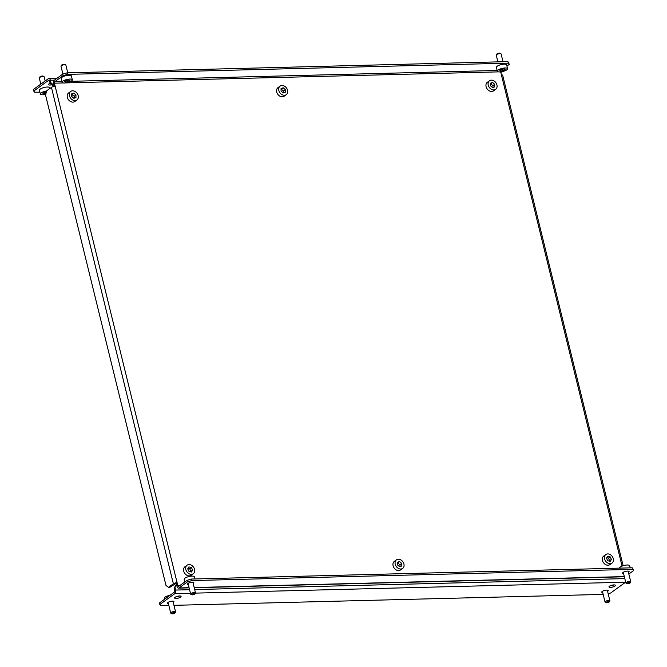 <?xml version="1.0" encoding="UTF-8"?>
<svg xmlns="http://www.w3.org/2000/svg" width="667" height="667" viewBox="0 0 667 667"><rect width="100%" height="100%" fill="white"/><g stroke="black" fill="none" stroke-linecap="round" stroke-linejoin="round"><path stroke-width="1" d="M193.188 583.467A3.335 0.992 166.2 0 0 193.839 582.633A3.335 0.992 166.2 0 0 192.321 582.174A3.335 0.992 166.2 0 0 188.928 582.925A3.335 0.992 166.2 0 0 187.36 584.217A3.335 0.992 166.2 0 0 188.327 584.659M623.578 573.57A3.335 0.992 -13.8 0 1 622.619 573.136A3.335 0.992 -13.8 0 1 624.179 571.836A3.335 0.992 -13.8 0 1 627.58 571.094A3.335 0.992 -13.8 0 1 629.089 571.544A3.335 0.992 -13.8 0 1 628.439 572.378M508.287 63.157L507.912 61.614L509.313 64.332L508.287 63.157L67.542 74.379L63.065 75.704L54.727 81.733A1.109 0.625 -91.5 0 0 54.411 83.175L177.097 582.683L176.238 583.308L176.997 586.393A2.776 1.567 -91.5 0 0 178.506 588.136A2.776 1.567 -91.5 0 0 179.064 587.935L187.402 581.899L187.027 580.357L191.496 579.039L632.249 567.809L633.65 570.535L628.839 574.012M63.065 75.704L62.69 74.154L54.352 80.19A2.776 1.567 -91.5 0 0 53.543 83.8L54.177 86.368M622.069 566.116L500.667 71.861M173.37 583.783L168.484 587.319L166 585.476L45.589 95.239L46.548 90.904L51.442 87.369L173.37 583.783A2.776 0.825 166.2 0 1 177.097 582.683L177.856 585.776A1.109 0.625 -91.5 0 0 178.464 586.468A1.109 0.625 -91.5 0 0 178.689 586.385L187.027 580.357M501.417 74.904A2.776 0.825 -13.8 0 1 502.676 75.279L623.145 565.741M176.238 583.308L169.86 587.285L168.484 587.319M51.442 87.369A2.776 0.825 -13.8 0 1 55.169 86.268M506.928 66.058L509.313 64.332M62.69 74.154L67.159 72.836L67.542 74.379M507.912 61.614L67.159 72.836M633.65 570.535L632.249 567.809M191.496 579.039L191.879 580.582L632.624 569.36M191.879 580.582L187.402 581.899M496.306 54.894L496.907 54.01A1.667 0.5 -13.8 0 1 498.124 53.36A1.667 0.5 -13.8 0 1 499.983 53.252L500.925 53.76A2.501 0.742 166.2 0 0 498.141 53.927A2.501 0.742 166.2 0 0 496.306 54.894A2.501 0.742 166.2 0 0 496.248 55.144L497.89 61.864M503.01 61.739L501.1 53.952A2.501 0.742 166.2 0 0 500.925 53.76M507.579 68.693L506.645 64.882A5.278 1.576 166.2 0 0 500.392 64.816A5.278 1.576 166.2 0 0 496.39 67.4L497.332 71.211A5.278 1.576 166.2 0 0 503.585 71.269A5.278 1.576 166.2 0 0 507.579 68.693A5.278 1.576 166.2 0 0 501.326 68.626A5.278 1.576 166.2 0 0 497.332 71.211M500.392 71.01L503.068 70.677L505.136 69.618L504.519 68.893L501.834 69.226L499.766 70.285L500.392 71.01L500.158 70.085M502.693 69.118L503.068 70.677M61.056 65.975L61.656 65.091A1.667 0.5 -13.8 0 1 62.623 64.524A1.667 0.5 -13.8 0 1 64.732 64.34L65.674 64.849A2.501 0.742 166.2 0 0 62.515 65.133A2.501 0.742 166.2 0 0 61.056 65.975A2.501 0.742 166.2 0 0 60.989 66.233L62.923 74.087M67.759 72.82L65.85 65.041A2.501 0.742 166.2 0 0 65.674 64.849M72.328 79.773L71.394 75.963A5.278 1.576 166.2 0 0 64.357 76.146A5.278 1.576 166.2 0 0 61.139 78.481L62.073 82.291A5.278 1.576 166.2 0 0 69.11 82.108A5.278 1.576 166.2 0 0 72.328 79.773A5.278 1.576 166.2 0 0 65.291 79.965A5.278 1.576 166.2 0 0 62.073 82.291M65.466 82.116L68.242 81.624L69.985 80.54L68.943 79.957L66.158 80.449L64.416 81.532L65.466 82.116L65.199 81.04M67.884 80.14L68.242 81.624M627.097 583.216A1.667 0.5 166.2 0 0 627.005 583.683A1.667 0.5 166.2 0 0 628.406 583.683A1.667 0.5 166.2 0 0 629.923 583.091A1.667 0.5 166.2 0 0 630.082 582.925A1.667 0.5 166.2 0 0 629.106 582.549A1.667 0.5 166.2 0 0 627.097 583.216M627.005 583.683L626.071 583.175A2.501 0.742 -13.8 0 1 625.888 582.975A2.501 0.742 -13.8 0 1 626.196 582.474A2.501 0.742 -13.8 0 1 628.848 581.516A2.501 0.742 -13.8 0 1 630.749 581.782A2.501 0.742 -13.8 0 1 630.682 582.041L630.082 582.925M619.401 568.142A5.278 1.576 -13.8 0 1 620.06 567.192A5.278 1.576 -13.8 0 1 625.654 565.157A5.278 1.576 -13.8 0 1 629.665 565.724L630.19 567.867M192.004 594.197A1.667 0.5 166.2 0 0 191.754 594.764A1.667 0.5 166.2 0 0 194.514 594.28A1.667 0.5 166.2 0 0 194.831 594.014A1.667 0.5 166.2 0 0 193.989 593.622A1.667 0.5 166.2 0 0 192.004 594.197M191.754 594.764L190.812 594.255A2.501 0.742 -13.8 0 1 190.637 594.064A2.501 0.742 -13.8 0 1 191.187 593.397A2.501 0.742 -13.8 0 1 193.805 592.571A2.501 0.742 -13.8 0 1 195.498 592.871A2.501 0.742 -13.8 0 1 195.431 593.121L625.613 582.191L610.664 593.005L608.171 593.738M184.809 581.957L184.159 579.331A5.278 1.576 -13.8 0 1 185.309 577.93A5.278 1.576 -13.8 0 1 190.837 576.188A5.278 1.576 -13.8 0 1 194.405 576.813L194.939 578.948M50.1 83.292A3.335 0.992 166.2 0 0 48.516 84.592A3.335 0.992 166.2 0 0 50.025 85.043A3.335 0.992 166.2 0 0 51.726 84.826M49.625 83.5A3.335 0.992 166.2 0 0 49.65 83.5A3.335 0.992 166.2 0 0 50.158 83.467L49.508 80.882A1.109 0.625 -91.5 0 0 48.908 80.182A1.109 0.625 -91.5 0 0 48.683 80.265L33.734 91.079L34.751 92.254L39.895 92.129M54.402 80.148L50.367 80.257L51 82.833L50.142 83.45L53.652 86.477M501.584 71.736L500.9 72.82M51 82.833L53.927 85.343M50.367 80.257A2.776 1.567 -91.5 0 0 48.858 78.514A2.776 1.567 -91.5 0 0 48.299 78.723L33.35 89.536L33.734 91.079M489.486 80.765L487.36 82.308A5.278 4.06 54.1 0 0 486.535 83.183A5.278 4.06 54.1 0 0 487.66 89.57A5.278 4.06 54.1 0 0 493.547 90.854L495.673 89.32A5.278 4.06 54.1 0 0 496.498 88.436A5.278 4.06 54.1 0 0 495.373 82.058A5.278 4.06 54.1 0 0 489.486 80.765A5.278 4.06 54.1 0 0 488.661 81.649A5.278 4.06 54.1 0 0 489.786 88.027A5.278 4.06 54.1 0 0 495.673 89.32M492.588 87.635L494.722 86.893L494.714 84.3L492.571 82.441L490.437 83.183L490.445 85.785L492.588 87.635M492.996 87.502L492.988 85.551L490.437 83.834M490.845 83.692L492.571 82.441M492.988 85.551L494.714 84.3M70.727 91.429L68.601 92.971A5.278 4.06 54.1 0 0 67.776 93.855A5.278 4.06 54.1 0 0 68.901 100.233A5.278 4.06 54.1 0 0 74.787 101.526L76.913 99.983A5.278 4.06 54.1 0 0 77.739 99.1A5.278 4.06 54.1 0 0 76.622 92.721A5.278 4.06 54.1 0 0 70.727 91.429A5.278 4.06 54.1 0 0 69.902 92.313A5.278 4.06 54.1 0 0 71.027 98.691A5.278 4.06 54.1 0 0 76.913 99.983M73.829 98.307L75.963 97.565L75.955 94.964L73.812 93.105L71.677 93.847L71.686 96.448L73.829 98.307M74.237 98.166L74.229 96.215L71.677 94.497M72.086 94.355L73.812 93.105M74.229 96.215L75.955 94.964M175.729 596.915A3.335 0.992 166.2 0 0 175.755 596.907A3.335 0.992 166.2 0 0 179.606 595.956A3.335 0.992 166.2 0 0 176.18 596.707A3.335 0.992 166.2 0 0 174.621 597.999A3.335 0.992 166.2 0 0 176.13 598.457A3.335 0.992 166.2 0 0 179.531 597.707A3.335 0.992 166.2 0 0 181.09 596.415A3.335 0.992 166.2 0 0 179.581 595.956M173.253 602.451A3.335 0.992 166.2 0 0 173.904 601.609A3.335 0.992 166.2 0 0 172.394 601.159A3.335 0.992 166.2 0 0 168.993 601.909A3.335 0.992 166.2 0 0 167.434 603.201A3.335 0.992 166.2 0 0 168.401 603.643M613.915 584.901A3.335 0.992 -13.8 0 1 615.433 585.351A3.335 0.992 -13.8 0 1 613.865 586.643A3.335 0.992 -13.8 0 1 610.463 587.394A3.335 0.992 -13.8 0 1 608.954 586.943A3.335 0.992 -13.8 0 1 610.522 585.643A3.335 0.992 -13.8 0 1 613.915 584.901A3.335 0.992 -13.8 0 1 610.088 585.851A3.335 0.992 -13.8 0 1 610.063 585.851M602.735 592.579A3.335 0.992 -13.8 0 1 601.767 592.138A3.335 0.992 -13.8 0 1 603.335 590.845A3.335 0.992 -13.8 0 1 606.728 590.095A3.335 0.992 -13.8 0 1 608.246 590.545A3.335 0.992 -13.8 0 1 607.587 591.387M190.445 593.271L174.787 593.672A2.776 1.567 -91.5 0 0 175.588 590.062L174.954 587.485L176.613 584.851M174.787 593.672L159.838 604.485L159.455 602.943L174.404 592.129A1.109 0.625 -91.5 0 0 174.729 590.687L174.095 588.111L176.48 584.317M603.185 594.397L173.962 605.336M168.843 605.461L160.855 605.669L159.838 604.485M174.954 587.485L174.095 588.111M187.094 565.191L184.967 566.725A5.278 4.06 54.1 0 0 185.843 574.554A5.278 4.06 54.1 0 0 191.154 575.279L193.28 573.737A5.278 4.06 54.1 0 0 192.404 565.916A5.278 4.06 54.1 0 0 187.094 565.191A5.278 4.06 54.1 0 0 187.977 573.011A5.278 4.06 54.1 0 0 193.28 573.737M192.655 570.093L191.396 567.525L188.928 566.9L187.719 568.843L188.978 571.402L191.446 572.028L192.655 570.093L190.929 571.336L189.678 568.768L191.396 567.525M190.629 571.827L190.929 571.336M189.678 568.768L188.019 568.351M605.853 554.527L603.727 556.061A5.278 4.06 54.1 0 0 604.602 563.89A5.278 4.06 54.1 0 0 609.913 564.615L612.039 563.073A5.278 4.06 54.1 0 0 611.164 555.252A5.278 4.06 54.1 0 0 605.853 554.527A5.278 4.06 54.1 0 0 606.728 562.348A5.278 4.06 54.1 0 0 612.039 563.073M611.414 559.421L610.155 556.862L607.687 556.236L606.478 558.171L607.737 560.739L610.205 561.364L611.414 559.421L609.688 560.672L608.429 558.104L610.155 556.862M609.388 561.155L609.688 560.672M608.429 558.104L606.778 557.687M39.353 77.747L39.953 76.863A1.667 0.5 -13.8 0 1 41.171 76.221A1.667 0.5 -13.8 0 1 43.03 76.113L43.972 76.622A2.501 0.742 166.2 0 0 41.187 76.78A2.501 0.742 166.2 0 0 39.353 77.747A2.501 0.742 166.2 0 0 39.286 78.006L40.795 84.142M45.173 80.982L44.147 76.813A2.501 0.742 166.2 0 0 43.972 76.622M49.875 88.494L49.691 87.736A5.278 1.576 166.2 0 0 43.438 87.677A5.278 1.576 166.2 0 0 39.436 90.253L40.379 94.064A5.278 1.576 166.2 0 0 45.781 94.355M46.532 90.995A5.278 1.576 166.2 0 0 44.372 91.487A5.278 1.576 166.2 0 0 40.379 94.064M46.331 91.904L42.813 93.138L43.43 93.864L45.965 93.555M45.74 91.979L46.04 93.205M43.205 92.938L43.43 93.864M607.303 601.742A1.667 0.5 166.2 0 0 606.161 602.685A1.667 0.5 166.2 0 0 608.021 602.576A1.667 0.5 166.2 0 0 609.238 601.934A1.667 0.5 166.2 0 0 607.303 601.742M606.161 602.685L605.219 602.176A2.501 0.742 -13.8 0 1 605.044 601.984A2.501 0.742 -13.8 0 1 606.937 600.759A2.501 0.742 -13.8 0 1 609.896 600.792A2.501 0.742 -13.8 0 1 609.83 601.042L609.238 601.934M172.97 612.806A1.667 0.5 166.2 0 0 171.828 613.748A1.667 0.5 166.2 0 0 173.678 613.64A1.667 0.5 166.2 0 0 174.896 612.99A1.667 0.5 166.2 0 0 172.97 612.806M171.828 613.748L170.885 613.24A2.501 0.742 -13.8 0 1 170.71 613.048A2.501 0.742 -13.8 0 1 172.603 611.822A2.501 0.742 -13.8 0 1 175.563 611.856A2.501 0.742 -13.8 0 1 175.496 612.106L174.896 612.99M164.474 599.316L164.232 598.307A5.278 1.576 -13.8 0 1 168.226 595.731A5.278 1.576 -13.8 0 1 170.018 595.306M280.107 86.101L277.981 87.635A5.278 4.06 54.1 0 0 277.155 88.519A5.278 4.06 54.1 0 0 278.281 94.897A5.278 4.06 54.1 0 0 284.167 96.19L286.293 94.647A5.278 4.06 54.1 0 0 287.118 93.764A5.278 4.06 54.1 0 0 286.001 87.385A5.278 4.06 54.1 0 0 280.107 86.101A5.278 4.06 54.1 0 0 279.281 86.977A5.278 4.06 54.1 0 0 280.407 93.363A5.278 4.06 54.1 0 0 286.293 94.647M283.208 92.971L285.343 92.229L285.334 89.628L283.192 87.777L281.057 88.519L281.065 91.112L283.208 92.971M283.617 92.83L283.608 90.879L281.057 89.161M281.466 89.028L283.192 87.777M283.608 90.879L285.334 89.628M396.473 559.855L394.347 561.397A5.278 4.06 54.1 0 0 393.522 562.281A5.278 4.06 54.1 0 0 394.647 568.659A5.278 4.06 54.1 0 0 400.534 569.943L402.66 568.409A5.278 4.06 54.1 0 0 403.485 567.525A5.278 4.06 54.1 0 0 402.368 561.147A5.278 4.06 54.1 0 0 396.473 559.855A5.278 4.06 54.1 0 0 395.648 560.739A5.278 4.06 54.1 0 0 396.773 567.117A5.278 4.06 54.1 0 0 402.66 568.409M399.575 566.733L401.709 565.991L401.701 563.39L399.558 561.531L397.424 562.273L397.432 564.874L399.575 566.733M399.983 566.591L399.975 564.641L397.424 562.923M397.832 562.781L399.558 561.531M399.975 564.641L401.701 563.39M177.856 585.776L179.598 585.726M498.532 71.869L65.916 82.883M63.282 82.95L54.411 83.175M497.148 70.46L70.927 81.316M61.898 81.549L54.727 81.733M624.32 576.588L194.189 587.544M189.069 587.677L179.064 587.935M48.683 80.265L49.133 80.257M175.588 590.062L189.57 589.703M194.681 589.57L624.821 578.614M178.506 588.136L189.12 587.86M194.23 587.735L624.37 576.78M625.888 582.975L623.27 572.294M630.749 581.782L628.122 571.102M190.637 594.064L188.019 583.383M195.498 592.871L192.871 582.191M194.831 594.014L195.431 593.121M56.945 78.314L48.858 78.514M605.044 601.984L602.418 591.304M609.896 600.792L607.278 590.112M170.71 613.048L168.084 602.368M175.563 611.856L172.936 601.175"/></g></svg>
